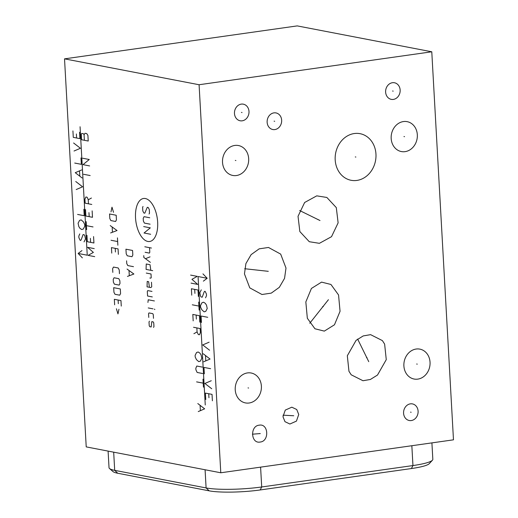 <?xml version="1.0" encoding="UTF-8"?>
<svg xmlns="http://www.w3.org/2000/svg" width="518" height="518" viewBox="0 0 518 518"><rect width="100%" height="100%" fill="white"/><g stroke="black" fill="none" stroke-linecap="round" stroke-linejoin="round"><path stroke-width="0.78" d="M108.1 451.1L109.026 467.676A40.644 5.938 -3.2 0 0 109.518 468.525L113.015 471.587A37.283 5.445 -3.2 0 0 117.767 473.258L209.168 490.844A37.283 5.445 -3.2 0 0 260.172 489.963L411.421 468.544A37.283 5.445 -3.2 0 0 429.299 463.636L432.433 460.204A40.644 5.938 -3.2 0 0 432.828 459.304L431.908 442.884M297.215 25.9L64.523 58.851L199.087 84.738L431.779 51.787L297.215 25.9M431.779 51.787L453.477 439.827L220.785 472.779L86.221 446.892L64.523 58.851M109.518 468.525A40.644 5.938 -3.2 0 0 114.698 470.35L206.099 487.937A40.644 5.938 -3.2 0 0 261.7 486.972L412.95 465.559A40.644 5.938 -3.2 0 0 432.433 460.204M220.785 472.779L199.087 84.738M249.152 403.004A15.229 13.021 -79.1 0 1 245.435 402.913A15.229 13.021 -79.1 0 1 235.25 387.652A15.229 13.021 -79.1 0 1 247.474 372.921A15.229 13.021 -79.1 0 1 251.191 373.012A15.229 13.021 -79.1 0 1 261.376 388.267A15.229 13.021 -79.1 0 1 249.152 403.004M417.806 379.118A15.229 13.021 -79.1 0 1 414.089 379.034A15.229 13.021 -79.1 0 1 403.904 363.772A15.229 13.021 -79.1 0 1 416.129 349.041A15.229 13.021 -79.1 0 1 419.845 349.126A15.229 13.021 -79.1 0 1 430.031 364.387A15.229 13.021 -79.1 0 1 417.806 379.118M405.089 151.644A15.229 13.021 -79.1 0 1 401.372 151.56A15.229 13.021 -79.1 0 1 391.187 136.299A15.229 13.021 -79.1 0 1 403.405 121.568A15.229 13.021 -79.1 0 1 407.129 121.652A15.229 13.021 -79.1 0 1 417.314 136.914A15.229 13.021 -79.1 0 1 405.089 151.644M236.435 175.531A15.229 13.021 -79.1 0 1 232.718 175.44A15.229 13.021 -79.1 0 1 222.533 160.179A15.229 13.021 -79.1 0 1 234.758 145.448A15.229 13.021 -79.1 0 1 238.474 145.539A15.229 13.021 -79.1 0 1 248.659 160.794A15.229 13.021 -79.1 0 1 236.435 175.531M259.214 425.174C268.531 423.277 269.541 441.297 260.153 442.042C250.835 443.945 249.831 425.925 259.214 425.174L259.589 425.136M260.153 442.042L259.783 442.081M298.744 414.484L296.432 421.115L289.886 424.015L284.978 421.678L282.97 416.718L285.282 410.088L291.828 407.187L296.73 409.518L298.744 414.484M411.305 420.551A8.456 7.226 -79.1 0 1 409.239 420.506A8.456 7.226 -79.1 0 1 403.587 412.037A8.456 7.226 -79.1 0 1 410.373 403.852A8.456 7.226 -79.1 0 1 412.438 403.904A8.456 7.226 -79.1 0 1 418.091 412.373A8.456 7.226 -79.1 0 1 411.305 420.551M393.35 99.417A8.456 7.226 -79.1 0 1 391.291 99.365A8.456 7.226 -79.1 0 1 385.632 90.896A8.456 7.226 -79.1 0 1 392.417 82.718A8.456 7.226 -79.1 0 1 394.483 82.763A8.456 7.226 -79.1 0 1 400.136 91.239A8.456 7.226 -79.1 0 1 393.35 99.417M242.197 120.817A8.456 7.226 -79.1 0 1 240.132 120.772A8.456 7.226 -79.1 0 1 234.479 112.302A8.456 7.226 -79.1 0 1 241.265 104.118A8.456 7.226 -79.1 0 1 243.324 104.17A8.456 7.226 -79.1 0 1 248.983 112.639A8.456 7.226 -79.1 0 1 242.197 120.817M274.864 129.571A8.456 7.226 -79.1 0 1 272.798 129.526A8.456 7.226 -79.1 0 1 267.146 121.05A8.456 7.226 -79.1 0 1 273.931 112.872A8.456 7.226 -79.1 0 1 275.997 112.924A8.456 7.226 -79.1 0 1 281.65 121.393A8.456 7.226 -79.1 0 1 274.864 129.571M351.191 374.786L348.957 371.283L347.325 355.756L356.086 340.358L363.215 335.929L370.603 334.654L382.401 340.611L384.628 344.107L386.266 359.634L377.505 375.038L370.376 379.467L362.988 380.736L351.191 374.786M321.574 282.116L330.944 284.466L338.552 294.975L340.054 311.292L334.466 324.786L324.313 331.119L314.944 328.768L307.336 318.259L305.834 301.936L311.422 288.442L321.574 282.116M285.994 268.046L284.55 278.367L279.331 287.328L271.27 293.123L261.966 294.502L249.773 287.859L244.464 273.925L245.901 263.597L251.12 254.636L259.181 248.841L268.492 247.468L280.678 254.111L285.994 268.046M319.405 243.324L309.291 241.718L299.851 231.565L298.031 216.317L304.629 202.499L316.751 195.849L326.864 197.462L336.305 207.614L338.125 222.857L331.526 236.681L319.405 243.324M356.883 180.426A23.737 20.293 -79.1 0 1 351.087 180.29A23.737 20.293 -79.1 0 1 335.211 156.507A23.737 20.293 -79.1 0 1 354.267 133.54A23.737 20.293 -79.1 0 1 360.055 133.676A23.737 20.293 -79.1 0 1 375.938 157.466A23.737 20.293 -79.1 0 1 356.883 180.426M248.025 387.904L248.601 388.014M416.679 364.024L417.255 364.135M403.962 136.551L404.539 136.661M235.308 160.431L235.884 160.541M259.395 433.553L259.971 433.663M260.276 433.56L252.408 434.201M290.566 415.546L291.142 415.656M293.738 415.753L283.016 415.183M410.554 412.147L411.13 412.257M392.599 91.013L393.175 91.123M241.44 112.412L242.016 112.529M274.106 121.167L274.682 121.277M366.504 357.64L367.081 357.75M368.745 361.661L357.64 339.07M322.649 306.559L323.232 306.669M328.431 299.695L309.77 323.238M264.931 270.927L265.52 271.037M268.292 271.322L244.677 268.725M317.787 219.528L318.369 219.645M320.001 220.532L299.637 210.528M355.283 156.928L355.866 157.045M145.39 198.536A21.717 10.807 -98.1 0 0 135.528 217.858A21.717 10.807 -98.1 0 0 147.792 241.44A21.717 10.807 -98.1 0 0 157.653 222.118A21.717 10.807 -98.1 0 0 145.39 198.536M149.061 214.005L149.488 213.176L149.281 209.505L148.232 207.491L147.287 207.304L144.807 213.183L143.862 213.002L142.813 210.981L142.605 207.317L143.026 206.488M150.103 224.184L144.425 223.096L143.376 221.076L143.221 218.324L144.062 216.673L149.741 217.761M143.68 226.58L150.304 227.855L144.043 233.003L150.667 234.278M144.813 246.769L151.437 248.044M145.118 252.272L149.378 253.095L149.799 252.266L149.54 247.675M143.745 255.639L143.849 257.472L150.362 262.361M150.058 256.85L145.48 258.696M150.809 270.312L150.026 264.717L146.244 263.986L146.076 269.399L152.7 270.674M149.832 277.991L150.777 278.172L151.217 277.648L151.016 273.983L146.283 273.07M151.476 282.239L151.729 286.823L150.835 287.561L147.054 286.836L147.216 281.416L148.634 281.695L149.417 287.289M151.988 291.414L147.727 290.592L147.306 291.42L147.565 296.011L152.298 296.918M154.396 300.952L148.245 299.773L147.921 302.434M148.232 307.938L152.965 308.845M154.383 309.123L154.869 309.518L154.383 309.123M153.49 318.33L153.289 314.659L152.765 313.649L148.977 312.924L148.556 313.746L148.763 317.417M149.443 321.179L149.016 322.008L149.223 325.673L149.747 326.683L151.165 326.955L151.806 321.633L153.224 321.905L153.749 322.915L153.956 326.586L153.535 327.415M125.945 249.19L126.204 253.775L127.253 255.795L131.98 256.701L132.828 255.05L132.569 250.466L125.945 249.19M126.599 260.813L126.748 263.565L127.797 265.579L133.476 266.673M127.467 276.411L133.884 274.016L127.059 269.069M129.021 270.655L129.293 275.55M113.526 212.309L111.992 207.174L111.001 211.823M109.563 213.966L109.816 218.557L110.865 220.571L115.598 221.484L116.44 219.826L116.187 215.242L109.563 213.966M110.625 232.932L117.042 230.536L110.211 225.589M112.173 227.175L112.445 232.07M111.033 240.268L117.657 241.543M117.45 237.872L117.864 245.215M118.376 254.39L118.065 248.886L111.441 247.61L111.752 253.114M115.436 252.007L115.229 248.336M119.451 273.659L119.244 269.988L118.195 267.968L113.468 267.061L112.626 268.712L112.827 272.384M114.064 277.765L113.222 279.416L113.377 282.168L114.426 284.188L119.153 285.094L120.001 283.443L119.846 280.691L118.797 278.678L114.064 277.765M113.682 287.678L113.941 292.262L114.99 294.282L119.723 295.189L120.564 293.538L120.305 288.947L113.682 287.678M121.264 306.08L120.959 300.569L114.336 299.3L114.64 304.804M118.324 303.697L118.117 300.026M116.421 308.773L117.962 313.914L118.946 309.259M205.257 404.985L198.07 276.528L207.181 278.283L202.952 273.873M203.36 281.144L207.181 278.283M205.542 297.824L206.514 295.623L206.423 294.017L205.186 291.401L204.629 291.291L204.124 291.99L202.234 297.183L201.126 296.969L200.531 296.063L199.799 292.748L201.275 289.853M201.845 309.816L200.608 307.2L200.518 305.594L201.994 302.7L203.606 302.214L205.303 303.334L206.501 305.154L207.232 308.469L205.756 311.363L204.144 311.849L201.845 309.816M207.724 317.301L201.101 316.025L201.457 322.449M209.117 342.191L202.719 344.93L209.563 350.22M203.211 353.762L210.055 359.052L203.658 361.791M205.51 355.795L205.775 360.612M210.599 368.686L203.975 367.411L204.332 373.834M211.273 380.73L204.869 383.469L211.72 388.753M212.393 400.796L212.03 394.373L205.406 393.104L205.769 399.527M208.722 393.738L208.948 397.753M191.071 283.126L197.695 284.401L191.951 279.325L197.248 276.372L190.624 275.097M198.368 296.438L198.005 290.015L191.388 288.746L191.744 295.169M194.697 289.381L194.923 293.395M198.679 302.059L199.132 310.088M198.906 306.073L192.282 304.804M199.806 322.131L199.443 315.708L192.819 314.432L193.182 320.856M196.134 315.074L196.354 319.088M196.853 327.92L197.073 331.934L198.316 334.55L199.417 334.764L200.388 332.569L200.162 328.554L193.538 327.279M197.073 331.934L193.9 333.702M196.439 359.609L198.737 361.635L200.349 361.156L201.826 358.262L201.094 354.94L199.896 353.127L198.2 352L196.587 352.486L195.111 355.38L195.202 356.986L196.439 359.609M202.318 367.094L196.795 366.032L195.83 368.227L195.921 369.833L197.157 372.455L202.674 373.517M202.991 379.137L203.438 387.16M203.218 383.145L196.594 381.876M198.252 411.577L204.649 408.838L197.805 403.548M200.103 405.581L200.369 410.398M80.063 126.755L87.244 255.206L78.134 253.457L82.362 257.867M81.954 250.589L78.134 253.457M79.772 233.916L78.807 236.111L78.891 237.717L80.135 240.339L80.685 240.443L81.19 239.75L83.087 234.55L84.188 234.764L84.784 235.671L85.515 238.992L84.039 241.887M83.469 221.918L84.712 224.54L84.797 226.146L83.32 229.04L81.715 229.519L80.012 228.399L78.82 226.586L78.088 223.264L79.565 220.37L81.171 219.891L83.469 221.918M77.59 214.433L84.214 215.708L83.858 209.285M76.204 189.549L82.602 186.804L75.751 181.52M82.109 177.972L75.259 172.688L81.656 169.949M79.811 175.945L79.539 171.128M74.722 163.053L81.345 164.329L80.983 157.906M74.048 151.01L80.445 148.271L73.595 142.981M72.928 130.937L73.284 137.361L79.908 138.636L79.545 132.213M76.593 137.995L76.373 133.987M94.244 248.614L87.62 247.339L93.369 252.415L88.073 255.368L94.697 256.643M86.946 235.295L87.309 241.718L93.933 242.994L93.57 236.571M90.618 242.353L90.397 238.338M86.636 229.675L86.189 221.646M86.409 225.66L93.033 226.936M85.515 209.602L85.871 216.025L92.495 217.301L92.139 210.878M89.187 216.666L88.96 212.652M91.777 204.455L85.153 203.179L84.933 199.165L85.897 196.969L87.005 197.183L87.6 198.09L88.241 199.806L88.468 203.82M88.241 199.806L91.421 198.031M83.54 174.281L90.164 175.55M82.64 158.223L89.264 159.499L82.997 164.646L89.62 165.922M81.611 139.756L88.228 141.032L87.918 135.412L86.726 133.592L85.069 133.275L84.052 134.667L83.456 133.761L81.799 133.443L81.294 134.136L81.611 139.756M84.369 140.287L84.052 134.667M411.421 468.544L412.95 465.559L411.842 445.726M260.172 489.963L261.7 486.972L260.593 467.145M209.168 490.844L206.099 487.937L205.083 469.761M117.767 473.258L114.698 470.35L113.682 452.175"/></g></svg>
